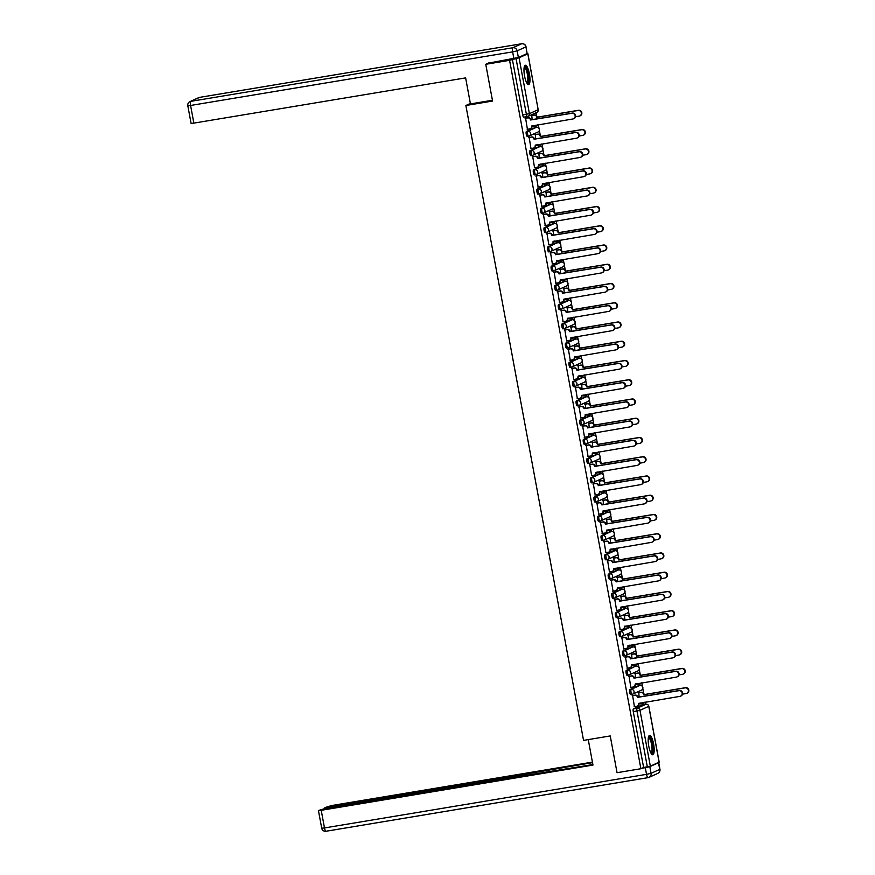 <?xml version="1.0" encoding="UTF-8"?>
<svg xmlns="http://www.w3.org/2000/svg" width="875" height="875" viewBox="0 0 875 875"><rect width="100%" height="100%" fill="white"/><g stroke="black" fill="none" stroke-linecap="round" stroke-linejoin="round"><path stroke-width="1.31" d="M638.63 685.628L639.942 685.409A2.516 2.417 -114.4 0 1 641.441 690.167L632.669 694.148A2.516 2.417 -114.4 0 1 632.089 694.323A2.516 0.656 -99.5 0 1 632.045 694.334A2.516 0.656 -99.5 0 1 631.017 692.136A2.516 0.656 -99.5 0 1 631.17 689.391L639.942 685.409A2.516 0.656 -99.5 0 1 639.986 685.398L638.673 685.617A2.516 0.656 80.5 0 0 638.673 685.617A2.516 0.656 80.5 0 0 638.63 685.628L629.858 689.609A2.516 0.656 80.5 0 0 629.694 692.355A2.516 0.656 80.5 0 0 630.733 694.553A2.516 0.656 80.5 0 0 630.777 694.542L632.002 694.345M635.152 666.367A2.516 0.656 80.5 0 0 635.108 666.378L626.292 670.359A2.516 0.656 80.5 0 0 626.128 673.116A2.516 0.656 80.5 0 0 627.156 675.314A2.516 0.656 80.5 0 0 627.2 675.303L628.436 675.095M631.586 647.128A2.516 0.656 80.5 0 0 631.542 647.128A2.516 0.656 80.5 0 0 631.498 647.139L622.727 651.12A2.516 0.656 80.5 0 0 622.562 653.866A2.516 0.656 80.5 0 0 623.591 656.064A2.516 0.656 80.5 0 0 623.634 656.053L624.859 655.845M628.02 627.878A2.516 0.656 80.5 0 0 627.977 627.878A2.516 0.656 80.5 0 0 627.933 627.889L619.161 631.87A2.516 0.656 80.5 0 0 618.997 634.616A2.516 0.656 80.5 0 0 620.025 636.814A2.516 0.656 80.5 0 0 620.069 636.803L621.294 636.606M624.455 608.628A2.516 0.656 80.5 0 0 624.4 608.639A2.516 0.656 80.5 0 0 624.356 608.65L615.584 612.62A2.516 0.656 80.5 0 0 615.431 615.377A2.516 0.656 80.5 0 0 616.459 617.575A2.516 0.656 80.5 0 0 616.503 617.564L617.728 617.356A2.516 0.656 -99.5 0 1 616.744 615.158A2.516 0.656 -99.5 0 1 616.908 612.402L625.68 608.431A2.516 0.656 -99.5 0 1 625.723 608.42A2.516 0.656 -99.5 0 1 625.778 608.409M620.889 589.389A2.516 0.656 80.5 0 0 620.834 589.389A2.516 0.656 80.5 0 0 620.791 589.4L612.019 593.381A2.516 0.656 80.5 0 0 611.855 596.127A2.516 0.656 80.5 0 0 612.894 598.325A2.516 0.656 80.5 0 0 612.938 598.314L614.163 598.106M617.312 570.139A2.516 0.656 80.5 0 0 617.269 570.139A2.516 0.656 80.5 0 0 617.225 570.15L608.453 574.131A2.516 0.656 80.5 0 0 608.289 576.877A2.516 0.656 80.5 0 0 609.328 579.075A2.516 0.656 80.5 0 0 609.372 579.064L610.597 578.867M613.747 550.889A2.516 0.656 80.5 0 0 613.703 550.9A2.516 0.656 80.5 0 0 613.659 550.911L604.887 554.881A2.516 0.656 80.5 0 0 604.723 557.637A2.516 0.656 80.5 0 0 605.763 559.836A2.516 0.656 80.5 0 0 605.806 559.825L607.031 559.617M610.181 531.65A2.516 0.656 80.5 0 0 610.138 531.65A2.516 0.656 80.5 0 0 610.094 531.661L601.322 535.642A2.516 0.656 80.5 0 0 601.158 538.388A2.516 0.656 80.5 0 0 602.186 540.586A2.516 0.656 80.5 0 0 602.241 540.575L603.466 540.367M606.528 512.422L607.841 512.192A2.516 2.417 -114.4 0 1 609.339 516.961A2.516 2.516 0 0 0 607.884 512.181L606.572 512.4A2.516 0.656 80.5 0 0 606.572 512.4A2.516 0.656 80.5 0 0 606.528 512.422L597.756 516.392A2.516 0.656 80.5 0 0 597.592 519.137A2.516 0.656 80.5 0 0 598.62 521.336A2.516 0.656 80.5 0 0 598.664 521.325L599.9 521.128A2.516 0.656 -99.5 0 1 598.905 518.919A2.516 0.656 -99.5 0 1 599.069 516.173L607.841 512.192A2.516 0.656 -99.5 0 1 607.884 512.181A2.516 0.656 -99.5 0 1 607.939 512.181M603.05 493.15A2.516 0.656 80.5 0 0 603.006 493.161L594.191 497.142A2.516 0.656 80.5 0 0 594.027 499.898A2.516 0.656 80.5 0 0 595.055 502.097A2.516 0.656 80.5 0 0 595.098 502.086L596.323 501.878M599.484 473.911A2.516 0.656 80.5 0 0 599.441 473.911A2.516 0.656 80.5 0 0 599.397 473.922L590.625 477.903A2.516 0.656 80.5 0 0 590.461 480.648A2.516 0.656 80.5 0 0 591.489 482.847A2.516 0.656 80.5 0 0 591.533 482.836L592.758 482.628M595.919 454.661A2.516 0.656 80.5 0 0 595.864 454.661A2.516 0.656 80.5 0 0 595.82 454.683L587.048 458.653A2.516 0.656 80.5 0 0 586.895 461.398A2.516 0.656 80.5 0 0 587.923 463.597A2.516 0.656 80.5 0 0 587.967 463.586L589.192 463.389M592.353 435.411A2.516 0.656 80.5 0 0 592.298 435.422A2.516 0.656 80.5 0 0 592.255 435.433L583.483 439.403A2.516 0.656 80.5 0 0 583.319 442.159A2.516 0.656 80.5 0 0 584.358 444.358A2.516 0.656 80.5 0 0 584.402 444.347L585.627 444.139A2.516 0.656 -99.5 0 1 584.642 441.941A2.516 0.656 -99.5 0 1 584.806 439.184L593.578 435.214A2.516 0.656 -99.5 0 1 593.622 435.203A2.516 0.656 -99.5 0 1 593.677 435.203M588.777 416.172A2.516 0.656 80.5 0 0 588.733 416.172L579.917 420.164A2.516 0.656 80.5 0 0 579.753 422.909A2.516 0.656 80.5 0 0 580.792 425.108A2.516 0.656 80.5 0 0 580.836 425.097L582.061 424.889M585.211 396.922A2.516 0.656 80.5 0 0 585.167 396.922A2.516 0.656 80.5 0 0 585.123 396.944L576.352 400.914A2.516 0.656 80.5 0 0 576.188 403.659A2.516 0.656 80.5 0 0 577.227 405.869A2.516 0.656 80.5 0 0 577.27 405.847L578.495 405.65M581.645 377.683A2.516 0.656 80.5 0 0 581.602 377.683A2.516 0.656 80.5 0 0 581.558 377.694L572.786 381.664A2.516 0.656 80.5 0 0 572.622 384.42A2.516 0.656 80.5 0 0 573.65 386.619A2.516 0.656 80.5 0 0 573.694 386.608L574.93 386.4M578.08 358.433A2.516 0.656 80.5 0 0 578.036 358.433A2.516 0.656 80.5 0 0 577.992 358.444L569.22 362.425A2.516 0.656 80.5 0 0 569.056 365.17A2.516 0.656 80.5 0 0 570.084 367.369A2.516 0.656 80.5 0 0 570.128 367.358L571.353 367.15M574.427 339.205L575.739 338.986A2.516 2.417 -114.4 0 1 577.237 343.744L568.466 347.714A2.516 2.417 -114.4 0 1 567.886 347.889A2.516 0.656 -99.5 0 1 567.842 347.9A2.516 0.656 -99.5 0 1 566.803 345.702A2.516 0.656 -99.5 0 1 566.967 342.956L575.739 338.986A2.516 0.656 -99.5 0 1 575.783 338.964L574.47 339.183A2.516 0.656 80.5 0 0 574.47 339.183A2.516 0.656 80.5 0 0 574.427 339.205L565.655 343.175A2.516 0.656 80.5 0 0 565.491 345.92A2.516 0.656 80.5 0 0 566.519 348.13A2.516 0.656 80.5 0 0 566.562 348.108L567.788 347.911M570.948 319.944A2.516 0.656 80.5 0 0 570.894 319.944A2.516 0.656 80.5 0 0 570.85 319.955L562.078 323.925A2.516 0.656 80.5 0 0 561.925 326.681A2.516 0.656 80.5 0 0 562.953 328.88A2.516 0.656 80.5 0 0 562.997 328.869L564.222 328.661M567.383 300.694A2.516 0.656 80.5 0 0 567.328 300.694A2.516 0.656 80.5 0 0 567.284 300.705L558.512 304.686A2.516 0.656 80.5 0 0 558.348 307.431A2.516 0.656 80.5 0 0 559.388 309.63A2.516 0.656 80.5 0 0 559.431 309.619L560.656 309.411M563.806 281.444A2.516 0.656 80.5 0 0 563.763 281.444A2.516 0.656 80.5 0 0 563.719 281.466L554.947 285.436A2.516 0.656 80.5 0 0 554.783 288.181A2.516 0.656 80.5 0 0 555.822 290.391A2.516 0.656 80.5 0 0 555.866 290.369L557.091 290.172M560.153 262.216L561.466 261.997A2.516 2.417 -114.4 0 1 562.964 266.755A2.516 2.516 0 0 0 561.509 261.986L560.197 262.205A2.516 0.656 80.5 0 0 560.197 262.205A2.516 0.656 80.5 0 0 560.153 262.216L551.381 266.186A2.516 0.656 80.5 0 0 551.217 268.942A2.516 0.656 80.5 0 0 552.256 271.141A2.516 0.656 80.5 0 0 552.3 271.13L553.525 270.922A2.516 0.656 -99.5 0 1 552.541 268.723A2.516 0.656 -99.5 0 1 552.694 265.967L561.466 261.997A2.516 0.656 -99.5 0 1 561.509 261.986A2.516 0.656 -99.5 0 1 561.564 261.986M556.675 242.955A2.516 0.656 80.5 0 0 556.631 242.955L547.816 246.947A2.516 0.656 80.5 0 0 547.652 249.692A2.516 0.656 80.5 0 0 548.68 251.891A2.516 0.656 80.5 0 0 548.734 251.88L549.959 251.672M553.109 223.705A2.516 0.656 80.5 0 0 553.066 223.705A2.516 0.656 80.5 0 0 553.022 223.727L544.25 227.697A2.516 0.656 80.5 0 0 544.086 230.442A2.516 0.656 80.5 0 0 545.114 232.652A2.516 0.656 80.5 0 0 545.158 232.63L546.394 232.433M549.544 204.466A2.516 0.656 80.5 0 0 549.5 204.466A2.516 0.656 80.5 0 0 549.456 204.477L540.684 208.447A2.516 0.656 80.5 0 0 540.52 211.203A2.516 0.656 80.5 0 0 541.548 213.402A2.516 0.656 80.5 0 0 541.592 213.391L542.817 213.183M545.978 185.216A2.516 0.656 80.5 0 0 545.934 185.216A2.516 0.656 80.5 0 0 545.88 185.227L537.119 189.208A2.516 0.656 80.5 0 0 536.955 191.953A2.516 0.656 80.5 0 0 537.983 194.152A2.516 0.656 80.5 0 0 538.027 194.141L539.252 193.933A2.516 0.656 -99.5 0 1 538.267 191.734A2.516 0.656 -99.5 0 1 538.431 188.989L547.203 185.008A2.516 0.656 -99.5 0 1 547.247 184.997A2.516 0.656 -99.5 0 1 547.302 184.997M542.413 165.966A2.516 0.656 80.5 0 0 542.358 165.966L533.542 169.958A2.516 0.656 80.5 0 0 533.389 172.703A2.516 0.656 80.5 0 0 534.417 174.912A2.516 0.656 80.5 0 0 534.461 174.891L535.686 174.694M538.847 146.727A2.516 0.656 80.5 0 0 538.792 146.727A2.516 0.656 80.5 0 0 538.748 146.737L529.977 150.708A2.516 0.656 80.5 0 0 529.812 153.464A2.516 0.656 80.5 0 0 530.852 155.662A2.516 0.656 80.5 0 0 530.895 155.652L532.12 155.444M535.27 127.477A2.516 0.656 80.5 0 0 535.227 127.477A2.516 0.656 80.5 0 0 535.183 127.487L526.411 131.469A2.516 0.656 80.5 0 0 526.247 134.214A2.516 0.656 80.5 0 0 527.286 136.412A2.516 0.656 80.5 0 0 527.33 136.402L528.555 136.194M529.397 73.817A9.811 2.57 80.5 0 0 525.372 65.242A9.811 2.57 80.5 0 0 524.562 76.016A9.811 2.57 80.5 0 0 528.587 84.591A9.811 2.57 80.5 0 0 529.397 73.817M653.603 743.991A9.811 2.57 80.5 0 0 649.578 735.405A9.811 2.57 80.5 0 0 648.769 746.178A9.811 2.57 80.5 0 0 652.794 754.764A9.811 2.57 80.5 0 0 653.603 743.991M645.728 704.287L645.334 702.111M643.705 693.361L642.819 688.581M642.414 686.361L641.758 682.861M640.139 674.111L639.253 669.331M638.848 667.122L638.192 663.622M636.573 654.861L635.688 650.081M635.272 647.872L634.627 644.372M633.008 635.622L632.122 630.842M631.706 628.622L631.061 625.122M629.442 616.372L628.556 611.592M628.141 609.383L627.495 605.883M625.866 597.122L624.991 592.342M624.575 590.133L623.93 586.633M622.3 577.883L621.414 573.103M621.009 570.883L620.364 567.383M618.734 558.633L617.848 553.853M617.444 551.644L616.787 548.144M615.169 539.383L614.283 534.603M613.878 532.394L613.222 528.894M611.603 520.144L610.717 515.364M610.302 513.144L609.656 509.644M608.037 500.894L607.152 496.114M606.736 493.905L606.091 490.405M604.472 481.644L603.586 476.864M603.17 474.655L602.525 471.155M600.906 462.405L600.02 457.625M599.605 455.405L598.959 451.905M597.33 443.155L596.444 438.375M596.039 436.166L595.394 432.666M593.764 423.905L592.878 419.125M592.473 416.916L591.828 413.416M590.198 404.666L589.312 399.886M588.908 397.677L588.252 394.166M586.633 385.416L585.747 380.636M585.342 378.427L584.686 374.927M583.067 366.166L582.181 361.386M581.766 359.177L581.12 355.677M579.502 346.927L578.616 342.147M578.2 339.938L577.555 336.438M575.936 327.677L575.05 322.897M574.634 320.688L573.989 317.188M572.359 308.427L571.473 303.647M571.069 301.438L570.423 297.938M568.794 289.188L567.908 284.408M567.503 282.198L566.858 278.698M565.228 269.938L564.342 265.158M563.938 262.948L563.281 259.448M561.663 250.688L560.777 245.908M560.372 243.698L559.716 240.198M558.097 231.448L557.211 226.669M556.795 224.459L556.15 220.959M554.531 212.198L553.645 207.419M553.23 205.209L552.584 201.709M550.966 192.948L550.08 188.169M549.664 185.959L549.019 182.459M547.4 173.709L546.514 168.93M546.098 166.72L545.453 163.22M543.823 154.459L542.938 149.68M542.533 147.47L541.888 143.97M540.258 135.209L539.372 130.43M538.967 128.22L538.311 124.72M536.692 115.97L536.091 112.722M659.105 762.136L650.344 766.194L643.617 767.495L633.259 711.605A2.516 0.656 -99.5 0 1 633.423 708.859L642.195 704.878L645.903 704.266A2.516 0.656 -99.5 0 1 645.947 704.244A2.516 0.656 -99.5 0 1 646.002 704.244M485.756 64.291L492.57 101.052L465.872 105.503L583.548 740.381L610.236 735.941L617.05 772.702L640.883 768.731L509.578 60.32L485.756 64.291L489.519 62.584M643.617 767.495L640.883 768.731M509.578 60.32L519.05 57.783L527.822 53.812L526.433 53.867M525.591 118.136L527.417 129.27M533.181 125.573L533.619 126.459M535.358 134.575L535.675 139.037M529.156 137.386L530.994 148.52M536.747 144.823L537.184 145.709M538.923 153.825L539.241 158.287M532.722 156.636L534.559 167.759M540.312 164.073L540.75 164.948M542.489 173.075L542.806 177.527M536.288 175.875L538.125 187.009M543.889 183.312L544.327 184.198M546.055 192.314L546.383 196.777M539.853 195.125L541.691 206.259M547.455 202.562L547.892 203.448M549.62 211.564L549.948 216.027M543.43 214.375L545.256 225.498M551.02 221.812L551.458 222.688M553.186 230.814L553.514 235.266M546.995 233.614L548.822 244.748M554.586 241.052L555.023 241.938M556.763 250.053L557.08 254.516M550.561 252.864L552.388 263.998M558.152 260.302L558.589 261.188M560.328 269.303L560.645 273.766M554.127 272.114L555.953 283.237M561.717 279.552L562.155 280.427M563.894 288.553L564.211 293.005M557.692 291.353L559.53 302.488M565.283 298.791L565.72 299.677M567.459 307.792L567.777 312.255M561.258 310.603L563.095 321.738M568.848 318.041L569.297 318.927M571.025 327.042L571.353 331.505M564.823 329.853L566.661 340.977M572.425 337.291L572.862 338.166M574.591 346.292L574.919 350.744M568.389 349.092L570.227 360.227M575.991 356.53L576.428 357.416M578.156 365.531L578.484 369.994M571.966 368.342L573.792 379.477M579.556 375.78L579.994 376.666M581.722 384.781L582.05 389.233M575.531 387.592L577.358 398.716M583.122 395.03L583.559 395.905M585.298 404.02L585.616 408.483M579.097 406.831L580.923 417.966M586.688 414.269L587.125 415.155M588.864 423.27L589.181 427.733M582.663 426.081L584.5 437.216M590.253 433.519L590.691 434.405M592.43 442.52L592.747 446.972M586.228 445.331L588.066 456.455M593.819 452.769L594.256 453.644M595.995 461.759L596.312 466.222M589.794 464.57L591.631 475.705M597.395 472.008L597.833 472.894M599.561 481.009L599.889 485.472M593.359 483.82L595.197 494.955M600.961 491.258L601.398 492.144M603.127 500.259L603.455 504.711M596.936 503.07L598.763 514.194M604.527 510.508L604.964 511.383M606.692 519.498L607.02 523.961M600.502 522.309L602.328 533.444M608.092 529.747L608.53 530.633M610.269 538.748L610.586 543.211M604.067 541.559L605.894 552.694M611.658 548.997L612.095 549.883M613.834 557.998L614.152 562.45M607.633 560.809L609.459 571.933M615.223 568.247L615.661 569.122M617.4 577.237L617.717 581.7M611.198 580.048L613.036 591.183M618.789 587.486L619.227 588.372M620.966 596.488L621.283 600.95M614.764 599.298L616.602 610.433M622.355 606.736L622.803 607.622M624.531 615.738L624.859 620.189M618.33 618.548L620.167 629.672M625.931 625.986L626.369 626.861M628.097 634.977L628.425 639.439M621.895 637.788L623.733 648.922M629.497 645.225L629.934 646.111M631.663 654.227L631.991 658.689M625.472 657.038L627.298 668.172M633.062 664.475L633.5 665.361M635.228 673.477L635.556 677.928M629.038 676.288L630.864 687.411M636.628 683.725L637.066 684.6M638.805 692.716L639.122 697.178M632.603 695.527L634.43 706.661M470.356 103.469L465.872 105.503M531.792 115.336L532.109 119.787M640.194 702.964L640.631 703.85M637.875 670.928A2.516 2.516 0 0 0 636.42 666.159A2.516 2.417 -114.4 0 1 637.875 670.928L629.103 674.898A2.516 2.417 -114.4 0 1 628.523 675.073A2.516 0.656 -99.5 0 1 628.48 675.095A2.516 0.656 -99.5 0 1 627.441 672.897A2.516 0.656 -99.5 0 1 627.605 670.141L635.108 666.378A2.516 0.656 80.5 0 0 635.064 666.389L636.377 666.17A2.516 0.656 -99.5 0 1 636.42 666.159A2.516 0.656 -99.5 0 1 636.475 666.148M605.773 497.711A2.516 2.516 0 0 0 604.319 492.942A2.516 2.417 -114.4 0 1 605.773 497.711L597.002 501.681A2.516 2.417 -114.4 0 1 596.422 501.867A2.516 0.656 -99.5 0 1 596.378 501.878A2.516 0.656 -99.5 0 1 595.339 499.68A2.516 0.656 -99.5 0 1 595.503 496.923L603.006 493.161A2.516 0.656 80.5 0 0 602.962 493.172L604.275 492.953A2.516 0.656 -99.5 0 1 604.319 492.942A2.516 0.656 -99.5 0 1 604.373 492.942M588.733 416.172A2.516 0.656 80.5 0 0 588.689 416.183L590.013 415.964A2.516 0.656 -99.5 0 1 590.056 415.953A2.516 0.656 -99.5 0 1 590.1 415.953L588.733 416.172M559.398 247.505A2.516 2.516 0 0 0 557.944 242.736A2.516 2.417 -114.4 0 1 559.398 247.505L550.627 251.486A2.516 2.417 -114.4 0 1 550.047 251.661A2.516 0.656 -99.5 0 1 550.003 251.672A2.516 0.656 -99.5 0 1 548.964 249.473A2.516 0.656 -99.5 0 1 549.128 246.728L556.631 242.955A2.516 0.656 80.5 0 0 556.587 242.966L557.9 242.747A2.516 0.656 -99.5 0 1 557.944 242.736A2.516 0.656 -99.5 0 1 557.998 242.736M545.136 170.527L536.364 174.497A2.516 2.417 -114.4 0 1 535.773 174.672A2.516 0.656 -99.5 0 1 535.73 174.694A2.516 0.656 -99.5 0 1 534.702 172.484A2.516 0.656 -99.5 0 1 534.866 169.739L543.638 165.769A2.516 2.417 -114.4 0 1 545.136 170.527A2.516 2.516 0 0 0 543.681 165.747L542.358 165.966A2.516 0.656 80.5 0 0 542.314 165.987L543.638 165.769A2.516 0.656 -99.5 0 1 543.681 165.747A2.516 0.656 -99.5 0 1 543.736 165.747M512.323 59.084L522.681 114.964A2.516 0.656 80.5 0 0 523.72 117.173A2.516 0.656 80.5 0 0 523.764 117.152L527.384 116.55A2.516 0.656 -99.5 0 1 526.389 114.352L516.031 58.461M527.155 129.314L529.703 128.888A2.516 2.417 -114.4 0 0 531.639 126.022L572.906 118.967A2.888 2.789 -114.4 0 0 575.05 115.314A2.888 2.789 -114.4 0 0 571.856 113.291L530.523 119.984A2.516 2.417 -114.4 0 0 527.669 117.906L528.073 117.731A2.516 2.417 65.6 0 1 530.917 119.798L572.261 113.105A2.888 2.789 65.6 0 1 573.978 118.584L573.573 118.759M532.033 125.77L532.044 125.847A2.516 2.417 65.6 0 1 530.688 128.527L530.283 128.713M525.328 118.191L528.073 117.731M525.12 118.333L527.669 117.906M531.519 115.38L534.264 114.92A2.516 2.417 65.6 0 1 537.119 116.987L536.714 117.173A2.516 2.417 -114.4 0 0 533.87 115.106L531.322 115.522M533.356 126.503L535.905 126.077A2.516 2.417 -114.4 0 0 537.6 124.841M575.498 116.758L579.108 116.156A2.888 2.789 -114.4 0 0 581.252 112.503A2.888 2.789 -114.4 0 0 578.058 110.48L536.747 117.359M537.152 117.173L578.462 110.294A2.888 2.789 65.6 0 1 580.18 115.773L579.775 115.948M537.928 124.786A2.516 2.417 65.6 0 1 536.889 125.727L536.484 125.902M530.72 148.564L533.269 148.137A2.516 2.417 -114.4 0 0 535.205 145.272L576.472 138.206A2.888 2.789 -114.4 0 0 578.616 134.564A2.888 2.789 -114.4 0 0 575.422 132.541L534.089 139.223A2.516 2.417 -114.4 0 0 531.234 137.156L531.639 136.97A2.516 2.417 65.6 0 1 534.494 139.048L575.827 132.355A2.888 2.789 65.6 0 1 577.544 137.823L577.139 138.009M535.598 145.02L535.609 145.086A2.516 2.417 65.6 0 1 534.253 147.777L533.848 147.963M528.894 137.43L531.639 136.97M528.686 137.583L531.234 137.156M534.286 167.803L536.834 167.387A2.516 2.417 -114.4 0 0 538.77 164.522L580.038 157.456A2.888 2.789 -114.4 0 0 582.181 153.814A2.888 2.789 -114.4 0 0 578.988 151.78L537.655 158.473A2.516 2.417 -114.4 0 0 534.8 156.406L535.205 156.22A2.516 2.417 65.6 0 1 538.059 158.287L579.392 151.605A2.888 2.789 65.6 0 1 581.109 157.073L580.705 157.259M539.164 164.259L539.175 164.336A2.516 2.417 65.6 0 1 537.819 167.027L537.414 167.202M532.459 156.68L535.205 156.22M532.252 156.822L534.8 156.406M492.428 100.253L470.444 103.917L465.62 77.886L193.856 123.112L191.078 123.386L187.808 105.744L190.586 105.47L193.856 123.112M518.383 57.509L527.155 53.539L525.919 46.878L517.147 50.848L518.383 57.509L488.195 63.186M521.784 43.75A3.773 0.984 80.5 0 0 521.708 43.75A3.773 0.984 80.5 0 0 521.642 43.772L199.609 97.377L190.837 101.347L512.87 47.742L521.642 43.772A3.773 3.631 -114.4 0 1 525.919 46.878L527.155 53.539M588.252 739.594L592.977 765.078L321.223 810.305L324.494 827.947L646.527 774.342L645.291 767.681L641.977 768.239M506.144 778.4L506.012 777.711L327.644 807.395L327.753 808.008M506.012 777.711L510.541 776.694L510.825 778.225M592.528 762.628L510.541 776.694M592.43 762.114L331.855 805.492L324.975 807.57L327.644 807.395M658.591 762.694L649.819 766.664L651.055 773.325L659.827 769.355L658.372 762.552M506.548 778.936L503.814 778.706L325.434 808.402L318.566 810.48L321.223 810.305M506.472 778.531L592.889 764.564M645.291 767.681L649.819 766.664M512.356 777.973L511.995 776.027M524.278 66.883A8.487 2.22 -99.5 0 1 524.475 66.752A8.487 2.22 -99.5 0 1 528.117 74.134A8.487 2.22 -99.5 0 1 527.57 83.409A8.487 2.22 -99.5 0 1 527.034 83.398M526.75 82.928A7.864 2.056 80.5 0 0 526.848 82.884A7.864 2.056 80.5 0 0 527.417 74.637A7.864 2.056 80.5 0 0 524.169 67.419M528.03 84.47A9.745 2.559 80.5 0 0 528.544 74.659A9.745 2.559 80.5 0 0 524.88 65.538M648.495 737.045A8.487 2.22 -99.5 0 1 648.681 736.914A8.487 2.22 -99.5 0 1 652.323 744.297A8.487 2.22 -99.5 0 1 651.777 753.572A8.487 2.22 -99.5 0 1 651.241 753.561M650.956 753.091A7.864 2.056 80.5 0 0 651.066 753.058A7.864 2.056 80.5 0 0 651.634 744.811A7.864 2.056 80.5 0 0 648.375 737.581M652.247 754.644A9.745 2.559 80.5 0 0 652.75 744.822A9.745 2.559 80.5 0 0 649.086 735.7M535.084 134.619L537.841 134.159A2.516 2.417 65.6 0 1 540.684 136.238L540.28 136.412A2.516 2.417 -114.4 0 0 537.436 134.345L534.888 134.772M536.922 145.753L539.47 145.327A2.516 2.417 -114.4 0 0 541.166 144.091M579.064 136.008L582.673 135.406A2.888 2.789 -114.4 0 0 584.817 131.753A2.888 2.789 -114.4 0 0 581.623 129.73L540.323 136.598M540.717 136.423L582.028 129.544A2.888 2.789 65.6 0 1 583.745 135.012L583.341 135.198M541.494 144.036A2.516 2.417 65.6 0 1 540.455 144.966L540.05 145.152M538.661 153.869L541.406 153.409A2.516 2.417 65.6 0 1 544.25 155.477L543.856 155.662A2.516 2.417 -114.4 0 0 541.002 153.595L538.453 154.022M540.488 164.992L543.036 164.577A2.516 2.417 -114.4 0 0 544.731 163.33M582.63 155.247L586.239 154.645A2.888 2.789 -114.4 0 0 588.383 151.003A2.888 2.789 -114.4 0 0 585.189 148.969L543.889 155.848M544.294 155.662L585.594 148.794A2.888 2.789 65.6 0 1 587.311 154.262L586.906 154.448M545.07 163.275A2.516 2.417 65.6 0 1 544.02 164.216L543.616 164.402M537.862 187.053L540.4 186.627A2.516 2.417 -114.4 0 0 542.336 183.761L583.603 176.706A2.888 2.789 -114.4 0 0 585.747 173.053A2.888 2.789 -114.4 0 0 582.553 171.03L541.22 177.723A2.516 2.417 -114.4 0 0 538.366 175.645L538.77 175.47A2.516 2.417 65.6 0 1 541.625 177.537L582.958 170.844A2.888 2.789 65.6 0 1 584.675 176.323L584.281 176.498M542.73 183.509L542.741 183.586A2.516 2.417 65.6 0 1 541.384 186.266L540.98 186.452M536.025 175.93L538.77 175.47M535.817 176.072L538.366 175.645M541.428 206.303L543.966 205.877A2.516 2.417 -114.4 0 0 545.913 203.011L587.18 195.945A2.888 2.789 -114.4 0 0 589.312 192.303A2.888 2.789 -114.4 0 0 586.119 190.28L544.786 196.963A2.516 2.417 -114.4 0 0 541.931 194.895L542.336 194.709A2.516 2.417 65.6 0 1 545.191 196.787L586.523 190.094A2.888 2.789 65.6 0 1 588.252 195.562L587.847 195.748M546.295 202.759L546.306 202.825A2.516 2.417 65.6 0 1 544.95 205.516L544.556 205.702M539.591 195.169L542.336 194.709M539.394 195.322L541.931 194.895M544.994 225.542L547.542 225.127A2.516 2.417 -114.4 0 0 549.478 222.261L590.745 215.195A2.888 2.789 -114.4 0 0 592.878 211.553A2.888 2.789 -114.4 0 0 589.695 209.519L548.352 216.213A2.516 2.417 -114.4 0 0 545.508 214.145L545.902 213.959A2.516 2.417 65.6 0 1 548.756 216.027L590.089 209.344A2.888 2.789 65.6 0 1 591.817 214.812L591.413 214.998M549.861 221.998L549.883 222.075A2.516 2.417 65.6 0 1 548.527 224.766L548.122 224.941M543.156 214.419L545.902 213.959M542.959 214.561L545.508 214.145M542.227 173.119L544.972 172.659A2.516 2.417 65.6 0 1 547.827 174.727L547.422 174.912A2.516 2.417 -114.4 0 0 544.567 172.834L542.019 173.261M544.053 184.242L546.602 183.816A2.516 2.417 -114.4 0 0 548.297 182.58M586.195 174.497L589.805 173.895A2.888 2.789 -114.4 0 0 591.948 170.242A2.888 2.789 -114.4 0 0 588.755 168.219L547.455 175.098M547.859 174.912L589.159 168.033A2.888 2.789 65.6 0 1 590.877 173.512L590.472 173.688M548.636 182.525A2.516 2.417 65.6 0 1 547.586 183.466L547.181 183.641M545.792 192.358L548.538 191.898A2.516 2.417 65.6 0 1 551.392 193.977L550.987 194.152A2.516 2.417 -114.4 0 0 548.133 192.084L545.584 192.511M547.619 203.492L550.167 203.066A2.516 2.417 -114.4 0 0 551.873 201.83M589.761 193.747L593.37 193.145A2.888 2.789 -114.4 0 0 595.514 189.492A2.888 2.789 -114.4 0 0 592.32 187.469L551.02 194.338M551.425 194.163L592.725 187.283A2.888 2.789 65.6 0 1 594.442 192.752L594.038 192.938M552.202 201.775A2.516 2.417 65.6 0 1 551.152 202.705L550.747 202.891M549.358 211.608L552.103 211.148A2.516 2.417 65.6 0 1 554.958 213.216L554.553 213.402A2.516 2.417 -114.4 0 0 551.698 211.334L549.15 211.761M551.195 222.731L553.733 222.316A2.516 2.417 -114.4 0 0 555.439 221.069M593.327 212.986L596.947 212.384A2.888 2.789 -114.4 0 0 599.08 208.742A2.888 2.789 -114.4 0 0 595.886 206.708L554.586 213.588M554.991 213.402L596.291 206.533A2.888 2.789 65.6 0 1 598.008 212.002L597.614 212.188M555.767 221.014A2.516 2.417 65.6 0 1 554.717 221.955L554.312 222.141M548.559 244.792L551.108 244.366A2.516 2.417 -114.4 0 0 553.044 241.5L594.311 234.445A2.888 2.789 -114.4 0 0 596.455 230.792A2.888 2.789 -114.4 0 0 593.261 228.769L551.917 235.463A2.516 2.417 -114.4 0 0 549.073 233.384L549.478 233.209A2.516 2.417 65.6 0 1 552.322 235.277L593.666 228.583A2.888 2.789 65.6 0 1 595.383 234.062L594.978 234.237M553.427 241.248L553.448 241.325A2.516 2.417 65.6 0 1 552.092 244.005L551.688 244.191M546.722 233.658L549.478 233.209M546.525 233.811L549.073 233.384M552.923 230.858L555.669 230.398A2.516 2.417 65.6 0 1 558.523 232.466L558.119 232.652A2.516 2.417 -114.4 0 0 555.264 230.573L552.727 231M554.761 241.981L557.309 241.555A2.516 2.417 -114.4 0 0 559.005 240.319M596.892 232.236L600.512 231.634A2.888 2.789 -114.4 0 0 602.645 227.981A2.888 2.789 -114.4 0 0 599.452 225.958L558.152 232.838M558.556 232.652L599.856 225.772A2.888 2.789 65.6 0 1 601.584 231.252L601.18 231.427M559.333 240.264A2.516 2.417 65.6 0 1 558.283 241.205L557.889 241.38M552.125 264.042L554.673 263.616A2.516 2.417 -114.4 0 0 556.609 260.75L597.877 253.684A2.888 2.789 -114.4 0 0 600.02 250.042A2.888 2.789 -114.4 0 0 596.827 248.019L555.494 254.702A2.516 2.417 -114.4 0 0 552.639 252.634L553.044 252.448A2.516 2.417 65.6 0 1 555.888 254.527L597.231 247.833A2.888 2.789 65.6 0 1 598.948 253.302L598.544 253.487M557.003 260.498L557.014 260.564A2.516 2.417 65.6 0 1 555.658 263.255L555.253 263.441M550.288 252.908L553.044 252.448M550.091 253.061L552.639 252.634M556.489 250.097L559.234 249.638A2.516 2.417 65.6 0 1 562.089 251.716L561.684 251.891A2.516 2.417 -114.4 0 0 558.841 249.823L556.292 250.25M558.327 261.231L560.875 260.805A2.516 2.417 -114.4 0 0 562.57 259.569M600.469 251.475L604.078 250.884A2.888 2.789 -114.4 0 0 606.211 247.231A2.888 2.789 -114.4 0 0 603.028 245.208L561.717 252.077M562.122 251.902L603.422 245.022A2.888 2.789 65.6 0 1 605.15 250.491L604.745 250.677M562.898 259.514A2.516 2.417 65.6 0 1 561.859 260.444L561.455 260.63M555.691 283.281L558.239 282.866A2.516 2.417 -114.4 0 0 560.175 280L601.442 272.934A2.888 2.789 -114.4 0 0 603.586 269.292A2.888 2.789 -114.4 0 0 600.392 267.258L559.059 273.952A2.516 2.417 -114.4 0 0 556.205 271.884L556.609 271.698A2.516 2.417 65.6 0 1 559.464 273.766L600.797 267.083A2.888 2.789 65.6 0 1 602.514 272.552L602.109 272.738M560.569 279.738L560.58 279.814A2.516 2.417 65.6 0 1 559.223 282.505L558.819 282.68M553.864 272.158L556.609 271.698M553.656 272.3L556.205 271.884M560.055 269.347L562.811 268.887A2.516 2.417 65.6 0 1 565.655 270.955L565.25 271.141A2.516 2.417 -114.4 0 0 562.406 269.073L559.858 269.5M561.892 280.47L564.441 280.055A2.516 2.417 -114.4 0 0 566.136 278.808M604.034 270.725L607.644 270.123A2.888 2.789 -114.4 0 0 609.788 266.481A2.888 2.789 -114.4 0 0 606.594 264.447L565.294 271.327M565.688 271.141L606.998 264.272A2.888 2.789 65.6 0 1 608.716 269.741L608.311 269.927M566.464 278.753A2.516 2.417 65.6 0 1 565.425 279.694L565.02 279.88M559.256 302.531L561.805 302.105A2.516 2.417 -114.4 0 0 563.741 299.239L605.008 292.184A2.888 2.789 -114.4 0 0 607.152 288.531A2.888 2.789 -114.4 0 0 603.958 286.508L562.625 293.202A2.516 2.417 -114.4 0 0 559.77 291.123L560.175 290.948A2.516 2.417 65.6 0 1 563.03 293.016L604.362 286.322A2.888 2.789 65.6 0 1 606.08 291.791L605.675 291.977M564.134 298.988L564.145 299.064A2.516 2.417 65.6 0 1 562.789 301.744L562.384 301.93M557.43 291.397L560.175 290.948M557.222 291.55L559.77 291.123M563.631 288.597L566.377 288.137A2.516 2.417 65.6 0 1 569.22 290.205L568.827 290.391A2.516 2.417 -114.4 0 0 565.972 288.312L563.423 288.739M565.458 299.72L568.006 299.294A2.516 2.417 -114.4 0 0 569.702 298.058M607.6 289.975L611.209 289.373A2.888 2.789 -114.4 0 0 613.353 285.72A2.888 2.789 -114.4 0 0 610.159 283.697L568.859 290.577M569.264 290.391L610.564 283.511A2.888 2.789 65.6 0 1 612.281 288.991L611.877 289.166M570.041 298.003A2.516 2.417 65.6 0 1 568.991 298.944L568.586 299.119M562.822 321.781L565.37 321.355A2.516 2.417 -114.4 0 0 567.306 318.489L608.573 311.423A2.888 2.789 -114.4 0 0 610.717 307.781A2.888 2.789 -114.4 0 0 607.523 305.758L566.191 312.441A2.516 2.417 -114.4 0 0 563.336 310.373L563.741 310.188A2.516 2.417 65.6 0 1 566.595 312.255L607.928 305.572A2.888 2.789 65.6 0 1 609.645 311.041L609.252 311.227M567.7 318.237L567.711 318.303A2.516 2.417 65.6 0 1 566.355 320.994L565.95 321.18M560.995 310.647L563.741 310.188M560.788 310.8L563.336 310.373M567.197 307.836L569.942 307.377A2.516 2.417 65.6 0 1 572.797 309.455L572.392 309.63A2.516 2.417 -114.4 0 0 569.538 307.562L566.989 307.989M569.023 318.97L571.572 318.544A2.516 2.417 -114.4 0 0 573.267 317.308M611.166 309.214L614.775 308.623A2.888 2.789 -114.4 0 0 616.919 304.97A2.888 2.789 -114.4 0 0 613.725 302.947L572.425 309.816M572.83 309.63L614.13 302.761A2.888 2.789 65.6 0 1 615.847 308.23L615.442 308.416M573.606 317.253A2.516 2.417 65.6 0 1 572.556 318.183L572.152 318.369M566.398 341.02L568.936 340.605A2.516 2.417 -114.4 0 0 570.883 337.739L612.15 330.673A2.888 2.789 -114.4 0 0 614.283 327.031A2.888 2.789 -114.4 0 0 611.089 324.997L569.756 331.691A2.516 2.417 -114.4 0 0 566.902 329.623L567.306 329.438A2.516 2.417 65.6 0 1 570.161 331.505L611.494 324.822A2.888 2.789 65.6 0 1 613.211 330.291L612.817 330.477M571.266 337.477L571.277 337.553A2.516 2.417 65.6 0 1 569.92 340.244L569.527 340.419M564.561 329.897L567.306 329.438M564.364 330.039L566.902 329.623M570.763 327.086L573.508 326.627A2.516 2.417 65.6 0 1 576.363 328.694L575.958 328.88A2.516 2.417 -114.4 0 0 573.103 326.812L570.555 327.239M572.589 338.209L575.138 337.794A2.516 2.417 -114.4 0 0 576.844 336.547M614.731 328.464L618.341 327.863A2.888 2.789 -114.4 0 0 620.484 324.22A2.888 2.789 -114.4 0 0 617.291 322.186L575.991 329.066M576.395 328.88L617.695 322.011A2.888 2.789 65.6 0 1 619.413 327.48L619.008 327.666M577.172 336.492A2.516 2.417 65.6 0 1 576.122 337.433L575.717 337.619M569.964 360.27L572.513 359.844A2.516 2.417 -114.4 0 0 574.448 356.978L615.716 349.923A2.888 2.789 -114.4 0 0 617.848 346.27A2.888 2.789 -114.4 0 0 614.666 344.247L573.322 350.941A2.516 2.417 -114.4 0 0 570.467 348.862L570.872 348.688A2.516 2.417 65.6 0 1 573.727 350.755L615.059 344.061A2.888 2.789 65.6 0 1 616.787 349.53L616.383 349.716M574.831 356.727L574.842 356.803A2.516 2.417 65.6 0 1 573.497 359.483L573.092 359.669M568.127 349.136L570.872 348.688M567.93 349.289L570.467 348.862M574.328 346.336L577.073 345.877A2.516 2.417 65.6 0 1 579.928 347.944L579.523 348.13A2.516 2.417 -114.4 0 0 576.669 346.052L574.12 346.478M576.155 357.459L578.703 357.033A2.516 2.417 -114.4 0 0 580.409 355.797M618.297 347.714L621.906 347.113A2.888 2.789 -114.4 0 0 624.05 343.459A2.888 2.789 -114.4 0 0 620.856 341.436L579.556 348.316M579.961 348.13L621.261 341.25A2.888 2.789 65.6 0 1 622.978 346.73L622.584 346.905M580.738 355.742A2.516 2.417 65.6 0 1 579.688 356.672L579.283 356.858M573.53 379.52L576.078 379.094A2.516 2.417 -114.4 0 0 578.014 376.228L619.281 369.162A2.888 2.789 -114.4 0 0 621.414 365.52A2.888 2.789 -114.4 0 0 618.231 363.497L576.888 370.18A2.516 2.417 -114.4 0 0 574.044 368.113L574.438 367.927A2.516 2.417 65.6 0 1 577.292 369.994L618.636 363.311A2.888 2.789 65.6 0 1 620.353 368.78L619.948 368.966M578.397 375.977L578.419 376.042A2.516 2.417 65.6 0 1 577.062 378.733L576.658 378.919M571.692 368.386L574.438 367.927M571.495 368.539L574.044 368.113M577.894 365.575L580.639 365.116A2.516 2.417 65.6 0 1 583.494 367.194L583.089 367.369A2.516 2.417 -114.4 0 0 580.234 365.302L577.697 365.728M579.731 376.709L582.269 376.283A2.516 2.417 -114.4 0 0 583.975 375.047M621.862 366.953L625.483 366.352A2.888 2.789 -114.4 0 0 627.616 362.709A2.888 2.789 -114.4 0 0 624.422 360.686L583.122 367.555M583.527 367.369L624.827 360.5A2.888 2.789 65.6 0 1 626.555 365.969L626.15 366.155M584.303 374.992A2.516 2.417 65.6 0 1 583.253 375.922L582.859 376.108M577.095 398.759L579.644 398.344A2.516 2.417 -114.4 0 0 581.58 395.478L622.847 388.413A2.888 2.789 -114.4 0 0 624.991 384.77A2.888 2.789 -114.4 0 0 621.797 382.736L580.453 389.43A2.516 2.417 -114.4 0 0 577.609 387.363L578.014 387.177A2.516 2.417 65.6 0 1 580.858 389.244L622.202 382.55A2.888 2.789 65.6 0 1 623.919 388.03L623.514 388.205M581.973 395.216L581.984 395.292A2.516 2.417 65.6 0 1 580.628 397.983L580.223 398.158M575.258 387.636L578.014 387.177M575.061 387.778L577.609 387.363M581.459 384.825L584.205 384.366A2.516 2.417 65.6 0 1 587.059 386.433L586.655 386.619A2.516 2.417 -114.4 0 0 583.811 384.552L581.263 384.978M583.297 395.948L585.845 395.533A2.516 2.417 -114.4 0 0 587.541 394.286M625.439 386.203L629.048 385.602A2.888 2.789 -114.4 0 0 631.181 381.959A2.888 2.789 -114.4 0 0 627.998 379.925L586.688 386.805M587.092 386.619L628.392 379.75A2.888 2.789 65.6 0 1 630.12 385.219L629.716 385.405M587.869 394.231A2.516 2.417 65.6 0 1 586.83 395.172L586.425 395.358M580.661 418.009L583.209 417.583A2.516 2.417 -114.4 0 0 585.145 414.717L626.413 407.663A2.888 2.789 -114.4 0 0 628.556 404.009A2.888 2.789 -114.4 0 0 625.362 401.986L584.03 408.669A2.516 2.417 -114.4 0 0 581.175 406.602L581.58 406.427A2.516 2.417 65.6 0 1 584.423 408.494L625.767 401.8A2.888 2.789 65.6 0 1 627.484 407.269L627.08 407.455M585.539 414.466L585.55 414.542A2.516 2.417 65.6 0 1 584.194 417.222L583.789 417.408M578.834 406.875L581.58 406.427M578.627 407.028L581.175 406.602M585.025 404.075L587.77 403.616A2.516 2.417 65.6 0 1 590.625 405.683L590.22 405.869A2.516 2.417 -114.4 0 0 587.377 403.791L584.828 404.217M586.862 415.198L589.411 414.772A2.516 2.417 -114.4 0 0 591.106 413.536M629.005 405.453L632.614 404.852A2.888 2.789 -114.4 0 0 634.758 401.198A2.888 2.789 -114.4 0 0 631.564 399.175L590.264 406.044M590.658 405.869L631.969 398.989A2.888 2.789 65.6 0 1 633.686 404.469L633.281 404.644M591.434 413.481A2.516 2.417 65.6 0 1 590.395 414.411L589.991 414.597M584.227 437.259L586.775 436.833A2.516 2.417 -114.4 0 0 588.711 433.967L629.978 426.902A2.888 2.789 -114.4 0 0 632.122 423.259A2.888 2.789 -114.4 0 0 628.928 421.236L587.595 427.919A2.516 2.417 -114.4 0 0 584.741 425.852L585.145 425.666A2.516 2.417 65.6 0 1 588 427.733L629.333 421.05A2.888 2.789 65.6 0 1 631.05 426.519L630.645 426.705M589.105 433.705L589.116 433.781A2.516 2.417 65.6 0 1 587.759 436.472L587.355 436.658M582.4 426.125L585.145 425.666M582.192 426.278L584.741 425.852M588.591 423.314L591.347 422.855A2.516 2.417 65.6 0 1 594.191 424.933L593.797 425.108A2.516 2.417 -114.4 0 0 590.942 423.041L588.394 423.467M590.428 434.448L592.977 434.022A2.516 2.417 -114.4 0 0 594.672 432.786M632.57 424.692L636.18 424.091A2.888 2.789 -114.4 0 0 638.323 420.448A2.888 2.789 -114.4 0 0 635.13 418.425L593.83 425.294M594.223 425.108L635.534 418.239A2.888 2.789 65.6 0 1 637.252 423.708L636.847 423.894M595 432.731A2.516 2.417 65.6 0 1 593.961 433.661L593.556 433.847M587.792 456.498L590.341 456.083A2.516 2.417 -114.4 0 0 592.277 453.217L633.544 446.152A2.888 2.789 -114.4 0 0 635.688 442.509A2.888 2.789 -114.4 0 0 632.494 440.475L591.161 447.169A2.516 2.417 -114.4 0 0 588.306 445.102L588.711 444.916A2.516 2.417 65.6 0 1 591.566 446.983L632.898 440.289A2.888 2.789 65.6 0 1 634.616 445.769L634.211 445.944M592.67 452.955L592.681 453.031A2.516 2.417 65.6 0 1 591.325 455.722L590.92 455.897M585.966 445.375L588.711 444.916M585.758 445.517L588.306 445.102M592.167 442.564L594.912 442.105A2.516 2.417 65.6 0 1 597.756 444.172L597.362 444.358A2.516 2.417 -114.4 0 0 594.508 442.291L591.959 442.706M593.994 453.688L596.542 453.272A2.516 2.417 -114.4 0 0 598.238 452.025M636.136 443.942L639.745 443.341A2.888 2.789 -114.4 0 0 641.889 439.698A2.888 2.789 -114.4 0 0 638.695 437.664L597.395 444.544M597.8 444.358L639.1 437.489A2.888 2.789 65.6 0 1 640.817 442.958L640.413 443.144M598.577 451.97A2.516 2.417 65.6 0 1 597.527 452.911L597.122 453.097M591.369 475.748L593.906 475.322A2.516 2.417 -114.4 0 0 595.842 472.456L637.109 465.402A2.888 2.789 -114.4 0 0 639.253 461.748A2.888 2.789 -114.4 0 0 636.059 459.725L594.727 466.408A2.516 2.417 -114.4 0 0 591.872 464.341L592.277 464.166A2.516 2.417 65.6 0 1 595.131 466.233L636.464 459.539A2.888 2.789 65.6 0 1 638.181 465.008L637.788 465.194M596.236 472.205L596.247 472.27A2.516 2.417 65.6 0 1 594.891 474.961L594.486 475.147M589.531 464.614L592.277 464.166M589.323 464.767L591.872 464.341M595.733 461.814L598.478 461.355A2.516 2.417 65.6 0 1 601.333 463.422L600.928 463.608A2.516 2.417 -114.4 0 0 598.073 461.53L595.525 461.956M597.559 472.938L600.108 472.511A2.516 2.417 -114.4 0 0 601.803 471.275M639.702 463.192L643.311 462.591A2.888 2.789 -114.4 0 0 645.455 458.938A2.888 2.789 -114.4 0 0 642.261 456.914L600.961 463.783M601.366 463.608L642.666 456.728A2.888 2.789 65.6 0 1 644.383 462.208L643.978 462.383M602.142 471.22A2.516 2.417 65.6 0 1 601.092 472.15L600.688 472.336M594.934 494.998L597.472 494.572A2.516 2.417 -114.4 0 0 599.419 491.706L640.686 484.641A2.888 2.789 -114.4 0 0 642.819 480.998A2.888 2.789 -114.4 0 0 639.625 478.964L598.292 485.658A2.516 2.417 -114.4 0 0 595.438 483.591L595.842 483.405A2.516 2.417 65.6 0 1 598.697 485.472L640.03 478.789A2.888 2.789 65.6 0 1 641.758 484.258L641.353 484.444M599.802 491.444L599.812 491.52A2.516 2.417 65.6 0 1 598.456 494.211L598.062 494.397M593.097 483.864L595.842 483.405M592.9 484.017L595.438 483.591M599.298 481.053L602.044 480.594A2.516 2.417 65.6 0 1 604.898 482.672L604.494 482.847A2.516 2.417 -114.4 0 0 601.639 480.78L599.091 481.206M601.125 492.188L603.673 491.761A2.516 2.417 -114.4 0 0 605.38 490.525M643.267 482.431L646.877 481.83A2.888 2.789 -114.4 0 0 649.02 478.188A2.888 2.789 -114.4 0 0 645.827 476.164L604.527 483.033M604.931 482.847L646.231 475.978A2.888 2.789 65.6 0 1 647.948 481.447L647.544 481.633M605.708 490.47A2.516 2.417 65.6 0 1 604.658 491.4L604.253 491.586M598.5 514.238L601.048 513.822A2.516 2.417 -114.4 0 0 602.984 510.956L644.252 503.891A2.888 2.789 -114.4 0 0 646.384 500.248A2.888 2.789 -114.4 0 0 643.202 498.214L601.858 504.908A2.516 2.417 -114.4 0 0 599.014 502.841L599.408 502.655A2.516 2.417 65.6 0 1 602.262 504.722L643.595 498.028A2.888 2.789 65.6 0 1 645.323 503.508L644.919 503.683M603.367 510.694L603.389 510.77A2.516 2.417 65.6 0 1 602.033 513.461L601.628 513.636M596.663 503.114L599.408 502.655M596.466 503.256L599.014 502.841M602.864 500.303L605.609 499.844A2.516 2.417 65.6 0 1 608.464 501.911L608.059 502.097A2.516 2.417 -114.4 0 0 605.205 500.03L602.656 500.445M604.702 511.427L607.239 511.011A2.516 2.417 -114.4 0 0 608.945 509.764M646.833 501.681L650.453 501.08A2.888 2.789 -114.4 0 0 652.586 497.438A2.888 2.789 -114.4 0 0 649.392 495.403L608.092 502.283M608.497 502.097L649.797 495.228A2.888 2.789 65.6 0 1 651.514 500.697L651.12 500.883M609.273 509.709A2.516 2.417 65.6 0 1 608.223 510.65L607.83 510.825M602.066 533.487L604.614 533.061A2.516 2.417 -114.4 0 0 606.55 530.195L647.817 523.141A2.888 2.789 -114.4 0 0 649.961 519.487A2.888 2.789 -114.4 0 0 646.767 517.464L605.423 524.147A2.516 2.417 -114.4 0 0 602.58 522.08L602.984 521.905A2.516 2.417 65.6 0 1 605.828 523.972L647.172 517.278A2.888 2.789 65.6 0 1 648.889 522.747L648.484 522.933M606.933 529.944L606.955 530.009A2.516 2.417 65.6 0 1 605.598 532.7L605.194 532.886M600.228 522.353L602.984 521.905M600.031 522.506L602.58 522.08M606.43 519.542L609.175 519.094A2.516 2.417 65.6 0 1 612.03 521.161L611.625 521.347A2.516 2.417 -114.4 0 0 608.77 519.269L606.233 519.695M608.267 530.677L610.816 530.25A2.516 2.417 -114.4 0 0 612.511 529.014M650.398 520.931L654.019 520.33A2.888 2.789 -114.4 0 0 656.152 516.677A2.888 2.789 -114.4 0 0 652.969 514.653L611.658 521.522M612.062 521.347L653.363 514.467A2.888 2.789 65.6 0 1 655.091 519.947L654.686 520.122M612.839 528.959A2.516 2.417 65.6 0 1 611.789 529.889L611.395 530.075M605.631 552.738L608.18 552.311A2.516 2.417 -114.4 0 0 610.116 549.445L651.383 542.38A2.888 2.789 -114.4 0 0 653.527 538.737A2.888 2.789 -114.4 0 0 650.333 536.703L609 543.397A2.516 2.417 -114.4 0 0 606.145 541.33L606.55 541.144A2.516 2.417 65.6 0 1 609.394 543.211L650.738 536.528A2.888 2.789 65.6 0 1 652.455 541.997L652.05 542.183M610.509 549.183L610.52 549.259A2.516 2.417 65.6 0 1 609.164 551.95L608.759 552.136M603.794 541.603L606.55 541.144M603.597 541.756L606.145 541.33M609.995 538.792L612.741 538.333A2.516 2.417 65.6 0 1 615.595 540.411L615.191 540.586A2.516 2.417 -114.4 0 0 612.347 538.519L609.798 538.945M611.833 549.927L614.381 549.5A2.516 2.417 -114.4 0 0 616.077 548.264M653.975 540.17L657.584 539.569A2.888 2.789 -114.4 0 0 659.717 535.927A2.888 2.789 -114.4 0 0 656.534 533.903L615.223 540.772M615.628 540.586L656.928 533.717A2.888 2.789 65.6 0 1 658.656 539.186L658.252 539.372M616.405 548.209A2.516 2.417 65.6 0 1 615.366 549.139L614.961 549.325M609.197 571.977L611.745 571.561A2.516 2.417 -114.4 0 0 613.681 568.684L654.948 561.63A2.888 2.789 -114.4 0 0 657.092 557.977A2.888 2.789 -114.4 0 0 653.898 555.953L612.566 562.647A2.516 2.417 -114.4 0 0 609.711 560.58L610.116 560.394A2.516 2.417 65.6 0 1 612.97 562.461L654.303 555.767A2.888 2.789 65.6 0 1 656.02 561.247L655.616 561.422M614.075 568.433L614.086 568.509A2.516 2.417 65.6 0 1 612.73 571.2L612.325 571.375M607.37 560.853L610.116 560.394M607.163 560.995L609.711 560.58M613.561 558.042L616.317 557.583A2.516 2.417 65.6 0 1 619.161 559.65L618.756 559.836A2.516 2.417 -114.4 0 0 615.913 557.769L613.364 558.184M615.398 569.166L617.947 568.75A2.516 2.417 -114.4 0 0 619.642 567.503M657.541 559.42L661.15 558.819A2.888 2.789 -114.4 0 0 663.294 555.177A2.888 2.789 -114.4 0 0 660.1 553.142L618.8 560.022M619.194 559.836L660.505 552.967A2.888 2.789 65.6 0 1 662.222 558.436L661.817 558.622M619.97 567.448A2.516 2.417 65.6 0 1 618.931 568.389L618.527 568.564M612.763 591.227L615.311 590.8A2.516 2.417 -114.4 0 0 617.247 587.934L658.514 580.88A2.888 2.789 -114.4 0 0 660.658 577.227A2.888 2.789 -114.4 0 0 657.464 575.203L616.131 581.886A2.516 2.417 -114.4 0 0 613.277 579.819L613.681 579.644A2.516 2.417 65.6 0 1 616.536 581.711L657.869 575.017A2.888 2.789 65.6 0 1 659.586 580.486L659.181 580.672M617.641 587.683L617.652 587.748A2.516 2.417 65.6 0 1 616.295 590.439L615.891 590.625M610.936 580.092L613.681 579.644M610.728 580.245L613.277 579.819M617.138 577.281L619.883 576.833A2.516 2.417 65.6 0 1 622.727 578.9L622.333 579.086A2.516 2.417 -114.4 0 0 619.478 577.008L616.93 577.434M618.964 588.416L621.513 587.989A2.516 2.417 -114.4 0 0 623.208 586.753M661.106 578.67L664.716 578.069A2.888 2.789 -114.4 0 0 666.859 574.416A2.888 2.789 -114.4 0 0 663.666 572.392L622.366 579.261M622.77 579.086L664.07 572.206A2.888 2.789 65.6 0 1 665.788 577.675L665.383 577.861M623.547 586.698A2.516 2.417 65.6 0 1 622.497 587.628L622.092 587.814M616.328 610.477L618.877 610.05A2.516 2.417 -114.4 0 0 620.812 607.184L662.08 600.119A2.888 2.789 -114.4 0 0 664.223 596.477A2.888 2.789 -114.4 0 0 661.03 594.442L619.697 601.136A2.516 2.417 -114.4 0 0 616.842 599.069L617.247 598.883A2.516 2.417 65.6 0 1 620.102 600.95L661.434 594.267A2.888 2.789 65.6 0 1 663.152 599.736L662.758 599.922M621.206 606.922L621.217 606.998A2.516 2.417 65.6 0 1 619.861 609.689L619.456 609.875M614.502 599.342L617.247 598.883M614.294 599.495L616.842 599.069M620.703 596.531L623.448 596.072A2.516 2.417 65.6 0 1 626.303 598.139L625.898 598.325A2.516 2.417 -114.4 0 0 623.044 596.258L620.495 596.684M622.53 607.666L625.078 607.239A2.516 2.417 -114.4 0 0 626.773 606.003M664.672 597.909L668.281 597.308A2.888 2.789 -114.4 0 0 670.425 593.666A2.888 2.789 -114.4 0 0 667.231 591.642L625.931 598.511M626.336 598.325L667.636 591.456A2.888 2.789 65.6 0 1 669.353 596.925L668.948 597.111M627.113 605.948A2.516 2.417 65.6 0 1 626.062 606.878L625.658 607.064M619.905 629.716L622.442 629.3A2.516 2.417 -114.4 0 0 624.389 626.423L665.656 619.369A2.888 2.789 -114.4 0 0 667.789 615.716A2.888 2.789 -114.4 0 0 664.595 613.692L623.263 620.386A2.516 2.417 -114.4 0 0 620.408 618.319L620.812 618.133A2.516 2.417 65.6 0 1 623.667 620.2L665 613.506A2.888 2.789 65.6 0 1 666.728 618.986L666.323 619.161M624.772 626.172L624.783 626.248A2.516 2.417 65.6 0 1 623.427 628.939L623.033 629.114M618.067 618.592L620.812 618.133M617.87 618.734L620.408 618.319M624.269 615.781L627.014 615.322A2.516 2.417 65.6 0 1 629.869 617.389L629.464 617.575A2.516 2.417 -114.4 0 0 626.609 615.508L624.061 615.923M626.095 626.905L628.644 626.489A2.516 2.417 -114.4 0 0 630.35 625.242M668.238 617.159L671.847 616.558A2.888 2.789 -114.4 0 0 673.991 612.916A2.888 2.789 -114.4 0 0 670.797 610.881L629.497 617.761M629.902 617.575L671.202 610.706A2.888 2.789 65.6 0 1 672.919 616.175L672.514 616.361M630.678 625.188A2.516 2.417 65.6 0 1 629.628 626.128L629.223 626.303M623.47 648.966L626.019 648.539A2.516 2.417 -114.4 0 0 627.955 645.673L669.222 638.619A2.888 2.789 -114.4 0 0 671.355 634.966A2.888 2.789 -114.4 0 0 668.172 632.942L626.828 639.625A2.516 2.417 -114.4 0 0 623.973 637.558L624.378 637.383A2.516 2.417 65.6 0 1 627.233 639.45L668.566 632.756A2.888 2.789 65.6 0 1 670.294 638.225L669.889 638.411M628.337 645.422L628.348 645.487A2.516 2.417 65.6 0 1 627.003 648.178L626.598 648.364M621.633 637.831L624.378 637.383M621.436 637.984L623.973 637.558M627.834 635.02L630.58 634.572A2.516 2.417 65.6 0 1 633.434 636.639L633.03 636.825A2.516 2.417 -114.4 0 0 630.175 634.747L627.627 635.173M629.661 646.155L632.209 645.728A2.516 2.417 -114.4 0 0 633.916 644.492M671.803 636.409L675.413 635.808A2.888 2.789 -114.4 0 0 677.556 632.155A2.888 2.789 -114.4 0 0 674.362 630.131L633.062 637M633.467 636.825L674.767 629.945A2.888 2.789 65.6 0 1 676.484 635.414L676.091 635.6M634.244 644.438A2.516 2.417 65.6 0 1 633.194 645.367L632.789 645.553M627.036 668.216L629.584 667.789A2.516 2.417 -114.4 0 0 631.52 664.923L672.788 657.858A2.888 2.789 -114.4 0 0 674.92 654.216A2.888 2.789 -114.4 0 0 671.737 652.181L630.394 658.875A2.516 2.417 -114.4 0 0 627.55 656.808L627.944 656.622A2.516 2.417 65.6 0 1 630.798 658.689L672.142 652.006A2.888 2.789 65.6 0 1 673.859 657.475L673.455 657.661M631.903 664.661L631.925 664.737A2.516 2.417 65.6 0 1 630.569 667.428L630.164 667.614M625.198 657.081L627.944 656.622M625.002 657.234L627.55 656.808M631.4 654.27L634.145 653.811A2.516 2.417 65.6 0 1 637 655.878L636.595 656.064A2.516 2.417 -114.4 0 0 633.741 653.997L631.203 654.423M633.238 665.405L635.775 664.978A2.516 2.417 -114.4 0 0 637.481 663.742M675.369 655.648L678.989 655.047A2.888 2.789 -114.4 0 0 681.122 651.405A2.888 2.789 -114.4 0 0 677.928 649.381L636.628 656.25M637.033 656.064L678.333 649.195A2.888 2.789 65.6 0 1 680.061 654.664L679.656 654.85M637.809 663.688A2.516 2.417 65.6 0 1 636.759 664.617L636.366 664.803M630.602 687.455L633.15 687.028A2.516 2.417 -114.4 0 0 635.086 684.163L676.353 677.108A2.888 2.789 -114.4 0 0 678.497 673.455A2.888 2.789 -114.4 0 0 675.303 671.431L633.959 678.125A2.516 2.417 -114.4 0 0 631.116 676.058L631.52 675.872A2.516 2.417 65.6 0 1 634.364 677.939L675.708 671.245A2.888 2.789 65.6 0 1 677.425 676.725L677.02 676.9M635.48 683.911L635.491 683.988A2.516 2.417 65.6 0 1 634.134 686.678L633.73 686.853M628.764 676.331L631.52 675.872M628.567 676.473L631.116 676.058M634.966 673.52L637.711 673.061A2.516 2.417 65.6 0 1 640.566 675.128L640.161 675.314A2.516 2.417 -114.4 0 0 637.317 673.247L634.769 673.662M636.803 684.644L639.352 684.228A2.516 2.417 -114.4 0 0 641.047 682.981M678.945 674.898L682.555 674.297A2.888 2.789 -114.4 0 0 684.688 670.655A2.888 2.789 -114.4 0 0 681.505 668.62L640.194 675.5M640.598 675.314L681.898 668.434A2.888 2.789 65.6 0 1 683.627 673.914L683.222 674.089M641.375 682.927A2.516 2.417 65.6 0 1 640.336 683.867L639.931 684.042M634.167 706.705L636.716 706.278A2.516 2.417 -114.4 0 0 638.652 703.413L679.919 696.358A2.888 2.789 -114.4 0 0 682.062 692.705A2.888 2.789 -114.4 0 0 678.869 690.681L637.536 697.364A2.516 2.417 -114.4 0 0 634.681 695.297L635.086 695.122A2.516 2.417 65.6 0 1 637.93 697.189L679.273 690.495A2.888 2.789 65.6 0 1 680.991 695.964L680.586 696.15M639.045 703.161L639.056 703.227A2.516 2.417 65.6 0 1 637.7 705.917L637.295 706.103M632.341 695.57L635.086 695.122M632.133 695.723L634.681 695.297M638.531 692.759L641.277 692.311A2.516 2.417 65.6 0 1 644.131 694.378L643.727 694.553A2.516 2.417 -114.4 0 0 640.883 692.486L638.334 692.913M640.369 703.894L642.917 703.467A2.516 2.417 -114.4 0 0 644.613 702.231M682.511 694.148L686.12 693.547A2.888 2.789 -114.4 0 0 688.264 689.894A2.888 2.789 -114.4 0 0 685.07 687.87L643.77 694.739M644.164 694.564L685.475 687.684A2.888 2.789 65.6 0 1 687.192 693.153L686.787 693.339M644.941 702.177A2.516 2.417 65.6 0 1 643.902 703.106L643.497 703.292M629.858 689.609L631.17 689.391A2.516 2.417 65.6 0 1 634.025 691.458A2.516 2.417 -114.4 0 1 632.669 694.148A2.516 2.516 0 0 1 632.045 694.334L630.733 694.553M626.292 670.359L627.605 670.141A2.516 2.417 65.6 0 1 630.459 672.208A2.516 2.417 -114.4 0 1 629.103 674.898A2.516 2.516 0 0 1 628.48 675.095L627.156 675.314M631.498 647.139L632.811 646.92A2.516 2.417 -114.4 0 1 634.309 651.678L625.537 655.659A2.516 2.417 -114.4 0 1 624.958 655.834A2.516 0.656 -99.5 0 1 624.914 655.845A2.516 0.656 -99.5 0 1 623.875 653.647A2.516 0.656 -99.5 0 1 624.039 650.902L632.811 646.92A2.516 0.656 -99.5 0 1 632.855 646.909A2.516 0.656 -99.5 0 1 632.909 646.909M622.727 651.12L624.039 650.902A2.516 2.417 65.6 0 1 626.894 652.969A2.516 2.417 -114.4 0 1 625.537 655.659A2.516 2.516 0 0 1 624.914 655.845L623.591 656.064M627.933 627.889L629.245 627.67A2.516 2.417 -114.4 0 1 630.744 632.428L621.972 636.409A2.516 2.417 -114.4 0 1 621.392 636.584A2.516 0.656 -99.5 0 1 621.348 636.595A2.516 0.656 -99.5 0 1 620.309 634.397A2.516 0.656 -99.5 0 1 620.473 631.652L629.245 627.67A2.516 0.656 -99.5 0 1 629.289 627.659A2.516 0.656 -99.5 0 1 629.344 627.659M619.161 631.87L620.473 631.652A2.516 2.417 65.6 0 1 623.328 633.719A2.516 2.417 -114.4 0 1 621.972 636.409A2.516 2.516 0 0 1 621.348 636.595L620.025 636.814M615.584 612.62L616.908 612.402A2.516 2.417 65.6 0 1 619.762 614.469A2.516 2.417 -114.4 0 1 617.816 617.334A2.516 0.656 -99.5 0 1 617.772 617.356A2.516 2.516 0 0 0 618.406 617.159L627.178 613.189A2.516 2.417 -114.4 0 0 625.68 608.431L624.356 608.65M620.791 589.4L622.114 589.181A2.516 2.417 -114.4 0 1 623.602 593.939L614.83 597.92A2.516 2.417 -114.4 0 1 614.25 598.095A2.516 0.656 -99.5 0 1 614.206 598.106A2.516 0.656 -99.5 0 1 613.178 595.908A2.516 0.656 -99.5 0 1 613.342 593.163L622.114 589.181A2.516 0.656 -99.5 0 1 622.158 589.17A2.516 0.656 -99.5 0 1 622.212 589.17M612.019 593.381L613.342 593.163A2.516 2.417 65.6 0 1 616.186 595.23A2.516 2.417 -114.4 0 1 614.83 597.92A2.516 2.516 0 0 1 614.206 598.106L612.894 598.325M617.225 570.15L618.548 569.931A2.516 2.417 -114.4 0 1 620.036 574.7L611.264 578.67A2.516 2.417 -114.4 0 1 610.684 578.845A2.516 0.656 -99.5 0 1 610.641 578.856A2.516 0.656 -99.5 0 1 609.613 576.658A2.516 0.656 -99.5 0 1 609.777 573.913L618.548 569.931A2.516 0.656 -99.5 0 1 618.592 569.92A2.516 0.656 -99.5 0 1 618.647 569.92M608.453 574.131L609.777 573.913A2.516 2.417 65.6 0 1 612.62 575.98A2.516 2.417 -114.4 0 1 611.264 578.67A2.516 2.516 0 0 1 610.641 578.856L609.328 579.075M613.659 550.911L614.972 550.692A2.516 2.417 -114.4 0 1 616.47 555.45L607.698 559.42A2.516 2.417 -114.4 0 1 607.119 559.606A2.516 0.656 -99.5 0 1 607.075 559.617A2.516 0.656 -99.5 0 1 606.047 557.419A2.516 0.656 -99.5 0 1 606.2 554.663L614.972 550.692A2.516 0.656 -99.5 0 1 615.016 550.681A2.516 0.656 -99.5 0 1 615.07 550.67M604.887 554.881L606.2 554.663A2.516 2.417 65.6 0 1 609.055 556.73A2.516 2.417 -114.4 0 1 607.698 559.42A2.516 2.516 0 0 1 607.075 559.617L605.763 559.836M602.186 540.586L603.509 540.367A2.516 0.656 -99.5 0 1 603.509 540.367A2.516 0.656 -99.5 0 1 602.47 538.169A2.516 0.656 -99.5 0 1 602.634 535.423L611.406 531.442A2.516 0.656 -99.5 0 1 611.45 531.431A2.516 0.656 -99.5 0 1 611.505 531.431M601.322 535.642L602.634 535.423A2.516 2.417 65.6 0 1 605.489 537.491A2.516 2.417 -114.4 0 1 603.553 540.356A2.516 2.516 0 0 0 604.133 540.181L612.905 536.2A2.516 2.417 -114.4 0 0 611.406 531.442L610.094 531.661M597.756 516.392L599.069 516.173A2.516 2.417 65.6 0 1 601.923 518.241A2.516 2.417 -114.4 0 1 599.987 521.106A2.516 0.656 -99.5 0 1 599.944 521.117A2.516 2.516 0 0 0 600.567 520.931L609.339 516.961M594.191 497.142L595.503 496.923A2.516 2.417 65.6 0 1 598.358 498.991A2.516 2.417 -114.4 0 1 597.002 501.681A2.516 2.516 0 0 1 596.378 501.878L595.055 502.097M599.397 473.922L600.709 473.703A2.516 2.417 -114.4 0 1 602.208 478.461L593.436 482.442A2.516 2.417 -114.4 0 1 592.856 482.617A2.516 0.656 -99.5 0 1 592.802 482.628A2.516 0.656 -99.5 0 1 591.773 480.43A2.516 0.656 -99.5 0 1 591.938 477.684L600.709 473.703A2.516 0.656 -99.5 0 1 600.753 473.692A2.516 0.656 -99.5 0 1 600.808 473.692M590.625 477.903L591.938 477.684A2.516 2.417 65.6 0 1 594.792 479.752A2.516 2.417 -114.4 0 1 593.436 482.442A2.516 2.516 0 0 1 592.802 482.628L591.489 482.847M587.923 463.597L589.236 463.378A2.516 0.656 -99.5 0 1 589.236 463.378A2.516 0.656 -99.5 0 1 588.208 461.18A2.516 0.656 -99.5 0 1 588.372 458.434L597.144 454.453A2.516 0.656 -99.5 0 1 597.188 454.442A2.516 0.656 -99.5 0 1 597.242 454.442M587.048 458.653L588.372 458.434A2.516 2.417 65.6 0 1 591.227 460.502A2.516 2.417 -114.4 0 1 589.28 463.367A2.516 2.516 0 0 0 589.87 463.192L598.642 459.222A2.516 2.417 -114.4 0 0 597.144 454.453L595.82 454.683M583.483 439.403L584.806 439.184A2.516 2.417 65.6 0 1 587.65 441.262A2.516 2.417 -114.4 0 1 585.714 444.128A2.516 0.656 -99.5 0 1 585.67 444.139A2.516 2.516 0 0 0 586.294 443.942L595.066 439.972A2.516 2.417 -114.4 0 0 593.578 435.214L592.255 435.433M591.5 420.722L582.728 424.703A2.516 2.417 -114.4 0 1 582.148 424.878A2.516 0.656 -99.5 0 1 582.105 424.889A2.516 0.656 -99.5 0 1 581.077 422.691A2.516 0.656 -99.5 0 1 581.241 419.945L590.013 415.964A2.516 2.417 -114.4 0 1 591.5 420.722A2.516 2.516 0 0 0 590.056 415.953M579.917 420.164L581.241 419.945A2.516 2.417 65.6 0 1 584.084 422.012A2.516 2.417 -114.4 0 1 582.728 424.703A2.516 2.516 0 0 1 582.105 424.889L580.792 425.108M585.123 396.944L586.436 396.725A2.516 2.417 -114.4 0 1 587.934 401.483L579.163 405.453A2.516 2.417 -114.4 0 1 578.583 405.628A2.516 0.656 -99.5 0 1 578.539 405.639A2.516 0.656 -99.5 0 1 577.511 403.441A2.516 0.656 -99.5 0 1 577.664 400.695L586.436 396.725A2.516 0.656 -99.5 0 1 586.48 396.703A2.516 0.656 -99.5 0 1 586.534 396.703M576.352 400.914L577.664 400.695A2.516 2.417 65.6 0 1 580.519 402.762A2.516 2.417 -114.4 0 1 579.163 405.453A2.516 2.516 0 0 1 578.539 405.639L577.227 405.869M581.558 377.694L582.87 377.475A2.516 2.417 -114.4 0 1 584.369 382.233L575.597 386.203A2.516 2.417 -114.4 0 1 575.017 386.389A2.516 0.656 -99.5 0 1 574.973 386.4A2.516 0.656 -99.5 0 1 573.934 384.202A2.516 0.656 -99.5 0 1 574.098 381.445L582.87 377.475A2.516 0.656 -99.5 0 1 582.914 377.464A2.516 0.656 -99.5 0 1 582.969 377.464M572.786 381.664L574.098 381.445A2.516 2.417 65.6 0 1 576.953 383.523A2.516 2.417 -114.4 0 1 575.597 386.203A2.516 2.516 0 0 1 574.973 386.4L573.65 386.619M577.992 358.444L579.305 358.225A2.516 2.417 -114.4 0 1 580.803 362.983L572.031 366.964A2.516 2.417 -114.4 0 1 571.452 367.139A2.516 0.656 -99.5 0 1 571.408 367.15A2.516 0.656 -99.5 0 1 570.369 364.952A2.516 0.656 -99.5 0 1 570.533 362.206L579.305 358.225A2.516 0.656 -99.5 0 1 579.348 358.214A2.516 0.656 -99.5 0 1 579.403 358.214M569.22 362.425L570.533 362.206A2.516 2.417 65.6 0 1 573.388 364.273A2.516 2.417 -114.4 0 1 572.031 366.964A2.516 2.516 0 0 1 571.408 367.15L570.084 367.369M565.655 343.175L566.967 342.956A2.516 2.417 65.6 0 1 569.822 345.023A2.516 2.417 -114.4 0 1 568.466 347.714A2.516 2.516 0 0 1 567.842 347.9L566.519 348.13M570.85 319.955L572.173 319.736A2.516 2.417 -114.4 0 1 573.672 324.494L564.9 328.464A2.516 2.417 -114.4 0 1 564.309 328.65A2.516 0.656 -99.5 0 1 564.266 328.661A2.516 0.656 -99.5 0 1 563.238 326.463A2.516 0.656 -99.5 0 1 563.402 323.706L572.173 319.736A2.516 0.656 -99.5 0 1 572.217 319.725A2.516 0.656 -99.5 0 1 572.272 319.725M562.078 323.925L563.402 323.706A2.516 2.417 65.6 0 1 566.256 325.784A2.516 2.417 -114.4 0 1 564.9 328.464A2.516 2.516 0 0 1 564.266 328.661L562.953 328.88M567.284 300.705L568.608 300.486A2.516 2.417 -114.4 0 1 570.095 305.244L561.323 309.225A2.516 2.417 -114.4 0 1 560.744 309.4A2.516 0.656 -99.5 0 1 560.7 309.411A2.516 0.656 -99.5 0 1 559.672 307.212A2.516 0.656 -99.5 0 1 559.836 304.467L568.608 300.486A2.516 0.656 -99.5 0 1 568.652 300.475A2.516 0.656 -99.5 0 1 568.706 300.475M558.512 304.686L559.836 304.467A2.516 2.417 65.6 0 1 562.68 306.534A2.516 2.417 -114.4 0 1 561.323 309.225A2.516 2.516 0 0 1 560.7 309.411L559.388 309.63M555.822 290.391L557.134 290.172A2.516 0.656 -99.5 0 1 557.134 290.172A2.516 0.656 -99.5 0 1 556.106 287.962A2.516 0.656 -99.5 0 1 556.27 285.217L565.042 281.247A2.516 0.656 -99.5 0 1 565.086 281.225A2.516 0.656 -99.5 0 1 565.141 281.225M554.947 285.436L556.27 285.217A2.516 2.417 65.6 0 1 559.114 287.284A2.516 2.417 -114.4 0 1 557.178 290.15A2.516 2.516 0 0 0 557.758 289.975L566.53 286.005A2.516 2.417 -114.4 0 0 565.042 281.247L563.719 281.466M551.381 266.186L552.694 265.967A2.516 2.417 65.6 0 1 555.548 268.045A2.516 2.417 -114.4 0 1 553.613 270.911A2.516 0.656 -99.5 0 1 553.569 270.922A2.516 2.516 0 0 0 554.192 270.725L562.964 266.755M547.816 246.947L549.128 246.728A2.516 2.417 65.6 0 1 551.983 248.795A2.516 2.417 -114.4 0 1 550.627 251.486A2.516 2.516 0 0 1 550.003 251.672L548.68 251.891M553.022 223.727L554.334 223.508A2.516 2.417 -114.4 0 1 555.833 228.266L547.061 232.236A2.516 2.417 -114.4 0 1 546.481 232.411A2.516 0.656 -99.5 0 1 546.438 232.433A2.516 0.656 -99.5 0 1 545.398 230.223A2.516 0.656 -99.5 0 1 545.562 227.478L554.334 223.508A2.516 0.656 -99.5 0 1 554.378 223.486A2.516 0.656 -99.5 0 1 554.433 223.486M544.25 227.697L545.562 227.478A2.516 2.417 65.6 0 1 548.417 229.545A2.516 2.417 -114.4 0 1 547.061 232.236A2.516 2.516 0 0 1 546.438 232.433L545.114 232.652M549.456 204.477L550.769 204.258A2.516 2.417 -114.4 0 1 552.267 209.016L543.495 212.986A2.516 2.417 -114.4 0 1 542.916 213.172A2.516 0.656 -99.5 0 1 542.872 213.183A2.516 0.656 -99.5 0 1 541.833 210.984A2.516 0.656 -99.5 0 1 541.997 208.228L550.769 204.258A2.516 0.656 -99.5 0 1 550.812 204.247A2.516 0.656 -99.5 0 1 550.867 204.247M540.684 208.447L541.997 208.228A2.516 2.417 65.6 0 1 544.852 210.306A2.516 2.417 -114.4 0 1 543.495 212.986A2.516 2.516 0 0 1 542.872 213.183L541.548 213.402M537.119 189.208L538.431 188.989A2.516 2.417 65.6 0 1 541.286 191.056A2.516 2.417 -114.4 0 1 539.35 193.922A2.516 0.656 -99.5 0 1 539.295 193.933A2.516 2.516 0 0 0 539.93 193.747L548.702 189.766A2.516 2.417 -114.4 0 0 547.203 185.008L545.88 185.227M533.542 169.958L534.866 169.739A2.516 2.417 65.6 0 1 537.72 171.806A2.516 2.417 -114.4 0 1 536.364 174.497A2.516 2.516 0 0 1 535.73 174.694L534.417 174.912M538.748 146.737L540.072 146.519A2.516 2.417 -114.4 0 1 541.559 151.277L532.788 155.247A2.516 2.417 -114.4 0 1 532.208 155.433A2.516 0.656 -99.5 0 1 532.164 155.444A2.516 0.656 -99.5 0 1 531.136 153.245A2.516 0.656 -99.5 0 1 531.3 150.489L540.072 146.519A2.516 0.656 -99.5 0 1 540.116 146.508A2.516 0.656 -99.5 0 1 540.17 146.508M529.977 150.708L531.3 150.489A2.516 2.417 65.6 0 1 534.144 152.567A2.516 2.417 -114.4 0 1 532.788 155.247A2.516 2.516 0 0 1 532.164 155.444L530.852 155.662M535.183 127.487L536.495 127.269A2.516 2.417 -114.4 0 1 537.994 132.027L529.222 136.008A2.516 2.417 -114.4 0 1 528.642 136.183A2.516 0.656 -99.5 0 1 528.598 136.194A2.516 0.656 -99.5 0 1 527.57 133.995A2.516 0.656 -99.5 0 1 527.734 131.25L536.495 127.269A2.516 0.656 -99.5 0 1 536.55 127.258A2.516 0.656 -99.5 0 1 536.594 127.258M526.411 131.469L527.734 131.25A2.516 2.417 65.6 0 1 530.578 133.317A2.516 2.417 -114.4 0 1 529.222 136.008A2.516 2.516 0 0 1 528.598 136.194L527.286 136.412M633.423 708.859L637.131 708.236L645.903 704.266A2.516 2.417 -114.4 0 1 648.758 706.333L639.986 710.303L650.344 766.194M659.116 762.223L648.747 706.245M519.05 57.783L529.408 113.673L538.18 109.692L527.822 53.812M577.237 343.744A2.516 2.516 0 0 0 575.783 338.964A2.516 0.656 -99.5 0 1 575.837 338.964M641.441 690.167A2.516 2.516 0 0 0 639.986 685.398A2.516 0.656 -99.5 0 1 640.041 685.398M527.472 116.539A2.516 0.656 -99.5 0 1 527.428 116.55A2.516 2.516 0 0 0 528.052 116.364A2.516 2.417 65.6 0 1 527.472 116.539M522.681 114.964L529.408 113.673A2.516 2.417 65.6 0 1 528.052 116.364L536.823 112.383A2.516 2.516 0 0 0 538.256 109.637L538.169 109.605M633.259 711.605L636.978 710.981A2.516 0.656 -99.5 0 1 637.131 708.236A2.516 2.417 -114.4 0 1 639.986 710.303L636.978 710.981L647.336 766.872M527.898 53.747L538.18 109.692A2.516 2.417 65.6 0 1 536.823 112.383M513.866 58.538L512.63 51.866L190.586 105.47A3.773 0.984 80.5 0 1 190.837 101.347A3.773 3.631 -114.4 0 0 189.963 101.62L198.734 97.639A3.773 3.631 65.6 0 1 199.609 97.377A3.773 0.984 80.5 0 1 199.675 97.355A3.773 3.773 0 0 0 198.734 97.639M187.928 105.645L187.808 105.744A3.773 3.773 0 0 1 189.963 101.62M199.741 97.355A3.773 0.984 80.5 0 0 199.675 97.355L521.708 43.75A3.773 3.773 0 0 1 526.039 46.78M512.63 51.866L517.147 50.848A3.773 3.631 65.6 0 0 512.87 47.742A3.773 0.984 80.5 0 0 512.63 51.866M648.014 777.645L326.113 831.228A3.773 0.984 80.5 0 1 326.047 831.25A3.773 0.984 80.5 0 1 324.494 827.947L321.716 828.22L318.445 810.578M659.936 769.256L659.827 769.355A3.773 3.631 -114.4 0 1 657.792 773.38A3.773 3.773 0 0 0 659.936 769.256L658.711 762.595M646.527 774.342A3.773 0.984 80.5 0 0 648.08 777.645A3.773 0.984 80.5 0 0 648.145 777.623A3.773 3.631 65.6 0 0 651.055 773.325L646.527 774.342M535.227 127.477L536.55 127.258A2.516 2.516 0 0 1 537.994 132.027M538.792 146.727L540.116 146.508A2.516 2.516 0 0 1 541.559 151.277M545.934 185.216L547.247 184.997A2.516 2.516 0 0 1 548.702 189.766M537.983 194.152L539.295 193.933M549.5 204.466L550.812 204.247A2.516 2.516 0 0 1 552.267 209.016M553.066 223.705L554.378 223.486A2.516 2.516 0 0 1 555.833 228.266M552.256 271.141L553.569 270.922M563.763 281.444L565.086 281.225A2.516 2.516 0 0 1 566.53 286.005M567.328 300.694L568.652 300.475A2.516 2.516 0 0 1 570.095 305.244M570.894 319.944L572.217 319.725A2.516 2.516 0 0 1 573.672 324.494M578.036 358.433L579.348 358.214A2.516 2.516 0 0 1 580.803 362.983M581.602 377.683L582.914 377.464A2.516 2.516 0 0 1 584.369 382.233M585.167 396.922L586.48 396.703A2.516 2.516 0 0 1 587.934 401.483M592.298 435.422L593.622 435.203A2.516 2.516 0 0 1 595.066 439.972M584.358 444.358L585.67 444.139M595.864 454.661L597.188 454.442A2.516 2.516 0 0 1 598.642 459.222M599.441 473.911L600.753 473.692A2.516 2.516 0 0 1 602.208 478.461M598.62 521.336L599.944 521.117M610.138 531.65L611.45 531.431A2.516 2.516 0 0 1 612.905 536.2M613.703 550.9L615.016 550.681A2.516 2.516 0 0 1 616.47 555.45M617.269 570.139L618.592 569.92A2.516 2.516 0 0 1 620.036 574.7M620.834 589.389L622.158 589.17A2.516 2.516 0 0 1 623.602 593.939M624.4 608.639L625.723 608.42A2.516 2.516 0 0 1 627.178 613.189M616.459 617.575L617.772 617.356M627.977 627.878L629.289 627.659A2.516 2.516 0 0 1 630.744 632.428M631.542 647.128L632.855 646.909A2.516 2.516 0 0 1 634.309 651.678M523.72 117.173L527.428 116.55M642.239 704.867L645.947 704.244A2.516 2.516 0 0 1 648.834 706.267L659.192 762.158M321.716 828.22A3.773 3.773 0 0 0 326.047 831.25L648.08 777.645A3.773 3.773 0 0 0 649.02 777.361L657.792 773.38M324.855 807.669L325.008 808.467"/></g></svg>
